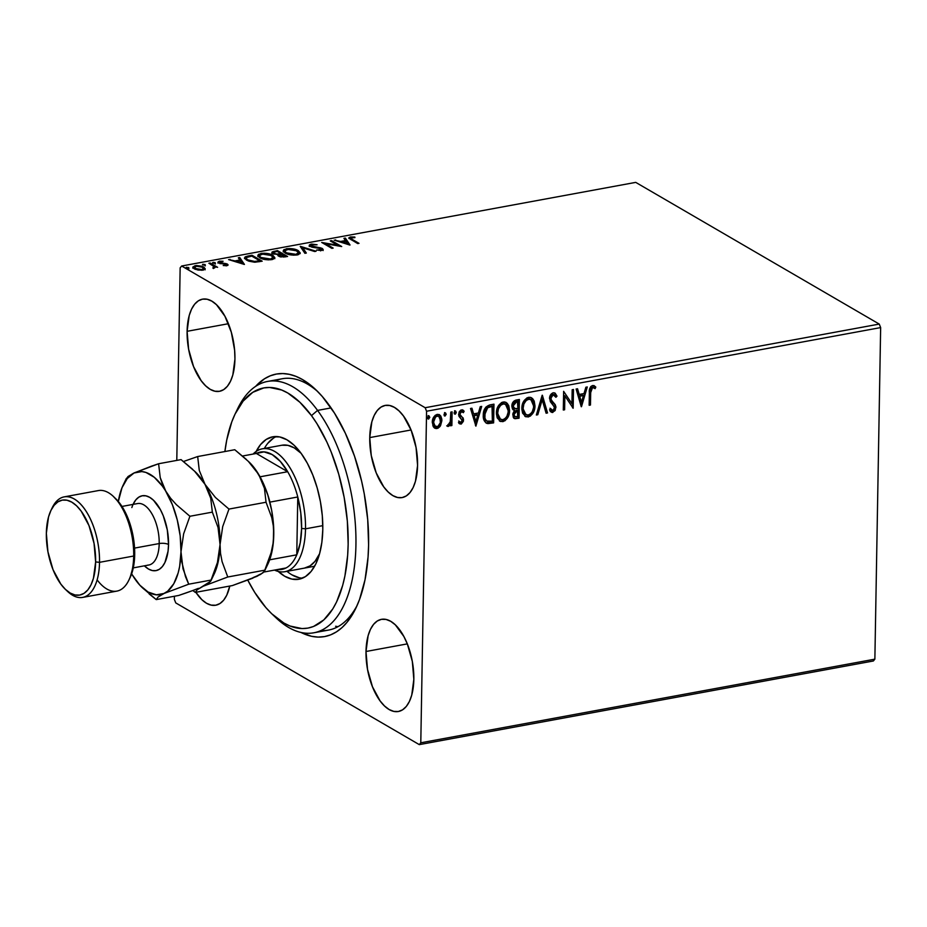 <?xml version="1.0" encoding="UTF-8"?>
<svg xmlns="http://www.w3.org/2000/svg" width="927" height="927" viewBox="0 0 927 927"><rect width="100%" height="100%" fill="white"/><g stroke="black" fill="none" stroke-linecap="round" stroke-linejoin="round"><path stroke-width="1.39" d="M321.009 630.534A127.775 62.039 -100.4 0 0 357.219 605.227A127.775 62.039 79.6 0 1 328.506 630.093L313.859 632.782A127.775 62.039 79.6 0 1 273.928 615.76M368.598 544.96A133.465 64.797 79.6 0 1 355.98 607.938A133.465 64.797 79.6 0 1 300.927 632.434L311.611 636.316L318.146 637.092L324.52 636.594L330.649 634.844L336.501 631.832L341.993 627.614L347.092 622.214L355.898 608.1L359.525 599.526L365.029 579.734L368.054 557.092L368.598 544.96L367.718 519.688L364.253 493.859L361.588 481.043L354.531 456.246L345.389 433.326L334.52 413.175L322.341 396.571L315.91 389.803L302.665 379.653L295.98 376.374L289.328 374.334L282.793 373.558L276.431 374.044L270.29 375.806L264.45 378.807L255.609 386.385A133.465 64.797 79.6 0 1 315.759 389.653A133.465 64.797 79.6 0 1 368.598 544.96M187.103 331.31L228.413 323.708L187.103 331.31L188.633 349.259L193.558 366.582L201.159 380.661L205.597 385.783L210.244 389.352L214.925 391.217L219.456 391.31L223.662 389.641L227.382 386.269L230.475 381.31L232.816 374.971L234.937 359.143A46.848 22.746 79.6 0 1 219.502 391.31A46.848 22.746 79.6 0 1 187.103 331.31A46.848 22.746 79.6 0 1 202.526 299.154L198.366 300.812L194.647 304.195L191.565 309.143L189.212 315.493L187.103 331.31M366.003 651.496L407.312 643.883L366.003 651.496L367.532 669.433L372.469 686.768L380.058 700.847L384.508 705.968L389.155 709.537L393.836 711.403L398.367 711.496L402.573 709.827L406.293 706.455L409.386 701.496L411.727 695.157L413.836 679.329A46.848 22.746 79.6 0 1 398.413 711.496A46.848 22.746 79.6 0 1 366.003 651.496A46.848 22.746 79.6 0 1 381.437 619.34L377.277 620.997L373.558 624.381L370.464 629.329L368.123 635.667L366.003 651.496M369.746 437.59L411.043 429.977L369.746 437.59L371.263 455.528L376.2 472.863L383.79 486.942L388.239 492.063L392.886 495.621L397.567 497.486L402.098 497.59L406.304 495.922L410.024 492.538L413.118 487.59L415.458 481.252L417.579 465.424A46.848 22.746 79.6 0 1 402.144 497.579A46.848 22.746 79.6 0 1 369.746 437.59A46.848 22.746 79.6 0 1 385.168 405.423A46.848 22.746 79.6 0 1 417.579 465.424L416.049 447.486L411.113 430.151L403.523 416.072L399.073 410.951L394.427 407.393L389.746 405.516L385.215 405.423L381.009 407.092L377.289 410.464L374.195 415.423L371.854 421.762L369.746 437.59M229.78 586.049A46.848 22.746 79.6 0 1 215.771 605.215A46.848 22.746 79.6 0 1 195.852 592.295L201.866 599.688L206.512 603.257L211.194 605.122L215.724 605.227L219.931 603.547L223.65 600.175L226.744 595.215L229.78 586.049M175.771 602.921L419.294 744.624L873.361 660.986L419.294 744.624L175.771 602.921L174.369 599.41L174.427 596.246L174.369 599.41L175.771 602.921M181.657 266.014L635.725 182.376L879.248 324.079L425.169 407.718L181.657 266.014L425.169 407.718L426.571 411.24L880.65 327.59L874.868 659.155L420.788 742.794L426.571 411.24L420.788 742.794L419.294 744.624L420.788 742.794L874.868 659.155L873.361 660.986L874.868 659.155L880.65 327.59L426.571 411.24L425.169 407.718L879.248 324.079L880.65 327.59L879.248 324.079L635.725 182.376L181.657 266.014L180.151 267.845L176.79 460.395L180.151 267.845L181.657 266.014M203.187 267.752L203.778 268.054L203.789 266.988L195.157 265.655L195.145 266.443L195.157 265.655L192.804 267.15L194.149 268.76L198.065 270.058L202.828 270.116L205.145 268.749L202.202 266.269L196.339 265.504L192.816 267.08L194.913 269.154L201.692 270.267L204.531 269.548L205.157 268.575M210.186 262.978L208.865 263.222L213.998 266.524L212.874 268.077L214.786 267.822L215.191 266.906L217.602 267.3L210.186 262.978L210.162 263.975L210.186 262.978L208.865 263.222L213.697 266.2L212.874 268.077L215.191 266.906L217.602 267.3L210.186 262.978M226.837 265.701L228.1 264.971L227.08 263.94L219.722 262.422L223.106 261.275L219.398 261.182L218.019 261.993L219.884 263.407L226.118 264.369L226.107 265.11L223.245 265.551L226.837 265.701L227.393 264.102L220.047 262.677L220.464 261.692L223.106 261.275L219.398 261.182L218.772 262.944L226.118 264.369L225.852 265.18L223.245 265.551L226.837 265.701M248.065 256.003L245.168 256.872L244.508 258.123L248.795 261.159L254.461 262.19L262.179 261.182L252.028 255.273L248.065 256.003L248.042 256.872L248.065 256.003L244.485 257.88L246.455 260.093L255.157 262.19L262.179 261.182L252.028 255.273L248.065 256.003M278.123 255.748L278.17 254.658L278.726 256.211L287.59 256.501L277.44 250.591L272.179 251.912L272.874 253.639L278.17 254.658L278.204 255.84L280.672 256.941L287.59 256.501L277.44 250.591L277.428 251.588L277.44 250.591L271.889 252.492L272.874 253.639L278.17 254.658L277.845 255.192M300.452 246.362L304.902 253.314L306.327 253.048L302.793 247.799L314.647 251.518L316.072 251.252L300.232 246.397L304.902 253.314L306.327 253.048L302.793 247.799L314.647 251.518L316.072 251.252L300.452 246.362M330.244 240.869L337.799 245.261L321.704 242.445L331.843 248.343L333.164 248.1L325.597 243.697L341.704 246.536L331.565 240.626L330.244 240.869L337.799 245.261L321.704 242.445L331.843 248.343L333.164 248.1L325.597 243.697L341.704 246.536L331.565 240.626L330.244 240.869M352.26 239.409L350.673 237.961L354.925 237.613L354.821 237.034L350.418 236.953L348.934 238.227L357.695 243.581L359.016 243.337L352.26 239.409L352.248 240.406L352.26 239.409C350.626 238.76 350.36 238.146 351.472 237.555L354.925 237.613L354.821 237.034L350.418 236.953L348.819 237.88L357.695 243.581L359.016 243.337L352.26 239.409M350.035 244.995L345.365 238.088L343.929 238.343L345.423 240.568L340.626 241.449L334.183 240.139L349.815 245.041L345.365 238.088L343.929 238.343L345.423 240.568L340.626 241.449L334.183 240.139L350.035 244.995M321.449 249.178L322.272 249.56L322.295 248.494L320.07 247.718L320.058 248.378L320.07 247.718L316.721 247.277L316.71 247.891L316.721 247.277L312.92 246.733L312.909 247.382L311.495 246.234L311.484 247.022L312.167 244.798L317.08 244.786L311.032 244.207L309.409 244.937L309.433 245.875L312.04 247.185L320.615 248.563L321.379 249.039L320.939 249.734L316.582 250.035L320.997 250.51L323.129 249.548L321.843 248.262L310.997 245.794L312.167 244.798L317.08 244.786L311.785 244.102L311.032 244.207L311.055 245.273M300.151 253.65L297.752 251.426L298.251 250.614C295.423 248.923 291.46 248.297 286.362 248.749L286.35 249.63L286.362 248.749L283.222 250.823L285.157 253.059C287.996 254.786 291.993 255.412 297.138 254.937L300.209 252.932L297.254 250.105L289.78 248.517L283.986 249.595L283.233 250.754L283.697 251.947L288.227 254.346L293.697 255.192L298.506 254.577L300.209 252.932L298.251 250.614L298.227 251.68L300.081 253.442M272.353 256.119L272.839 255.296C270.012 253.604 266.049 252.978 260.95 253.43L260.939 254.311L260.95 253.43L257.81 255.504L259.734 257.741C262.584 259.467 266.57 260.093 271.727 259.618L274.798 257.613L271.831 254.786L264.369 253.198L258.575 254.276L257.81 255.435L258.285 256.628L262.816 259.027L268.274 259.873L273.094 259.259L274.798 257.613L272.839 255.296L272.816 256.362L274.67 258.123M244.427 264.45L239.757 257.532L238.332 257.799L239.826 260.012L235.029 260.904L228.587 259.595L244.427 264.45L239.757 257.532L238.332 257.799L239.826 260.012L235.029 260.904L228.587 259.595L244.427 264.45M215.064 262.631L212.584 262.665L214.264 263.372L215.064 262.631L215.052 263.268L215.064 262.631L213.117 262.341L212.874 263.036L214.809 263.326L215.064 262.631L214.809 263.326M204.983 264.485L202.503 264.519L204.183 265.226L204.983 264.485L204.971 265.122L203.048 264.195L202.793 264.89L204.74 265.18L204.983 264.485L204.74 265.18M188.552 267.521L186.072 267.544L187.752 268.251L188.552 267.521L188.54 268.146L186.617 267.231L186.362 267.915L188.308 268.216L188.552 267.521L188.308 268.216M439.178 414.554L441.333 420.186L439.977 425.273L440.557 425.609L441.866 419.317L440.823 416.096L439.328 414.624L437.22 414.369L435.087 415.412L432.596 419.827L432.909 425.91L435.91 428.564L438.031 428.181L439.861 426.64L440.557 425.609L439.977 425.273L436.385 428.193L436.965 428.529L440.557 425.609L441.912 420.522L439.479 414.717L437.22 414.369C433.952 415.783 432.306 418.425 432.272 422.295L433.465 426.93L434.786 428.204L436.965 428.529L434.496 428.007M452.109 411.866L450.8 412.109L450.209 422.399L449.305 424.207L447.926 424.589L447.741 426.397L449.398 425.783L450.592 423.766L450.557 425.783L451.878 425.539L452.109 411.866L450.8 412.109L450.429 421.437L447.277 426.165L448.274 426.443L450.592 423.766L450.557 425.783L451.878 425.539L452.109 411.866M462.793 410.035L464.137 411.252L461.461 409.908L458.622 414.369L459.016 416.397L462.225 420.36L460.928 422.434L459.271 421.31L458.483 422.619L461.264 424.033L463.384 421.322L463.164 418.031L460.302 415.412L459.966 413.662L461.229 411.669L463.361 412.666L464.137 411.252L463.025 410.14L460.835 410.105L459.201 411.878L458.633 414.902L462.202 420.684L460.928 422.434L459.271 421.31L458.483 422.619L460.986 424.102L459.456 423.662M489.989 404.89L485.794 407.173L483.384 413.558L484.01 420.151L485.991 422.921L487.961 423.616L493.627 422.874L493.964 404.16L489.989 404.89C485.412 406.408 483.187 409.85 483.28 415.215C483.013 419.085 484.253 421.831 486.988 423.419L493.627 422.874L493.964 404.16L489.989 404.89M519.375 399.479L513.859 401.148L511.831 406.165L512.434 408.911L514.45 410.441L512.886 413.581L513.257 417.254L515.006 418.703L519.05 418.193L519.375 399.479L515.957 400.105C513.28 401.043 511.901 403.06 511.831 406.165L514.45 410.441L512.77 414.728L514.3 418.459L519.05 418.193L519.375 399.479M542.376 395.238L536.351 415.006L537.787 414.74L542.191 399.78L546.096 413.21L547.533 412.944L542.156 395.273L536.351 415.006L537.787 414.74L542.191 399.78L546.096 413.21L547.533 412.944L542.376 395.238M572.179 389.746L571.936 403.674L563.628 391.321L563.303 410.035L564.613 409.792L564.856 395.841L573.164 408.228L573.489 389.502L572.179 389.746L571.936 403.674L563.628 391.321L563.303 410.035L564.613 409.792L564.856 395.841L573.164 408.228L573.489 389.502L572.179 389.746M590.684 392.584L591.716 387.926L593.037 387.416L595.111 388.633L595.806 387.069L592.62 385.505L590.835 386.501L589.792 388.425L589.155 405.273L590.464 405.029L590.105 392.248L590.464 405.029L590.684 392.584L592.596 387.416L595.111 388.633L595.806 387.069L592.62 385.505C589.989 386.953 588.912 389.34 589.375 392.642L589.155 405.273L590.464 405.029L589.166 404.832L589.885 404.693L590.105 392.248L590.684 392.584M581.484 406.686L587.289 386.965L585.864 387.231L583.998 393.546L579.201 394.438L577.544 388.761L576.119 389.027L581.264 406.733L587.289 386.965L585.864 387.231L583.998 393.546L579.201 394.438L577.544 388.761L576.119 389.027L581.484 406.686M554.624 392.897L557 396.142L554.925 393.048L553.222 392.758L551.032 394.184L549.595 397.59L550.314 401.658L554.566 407.196L553.222 410.418L552.052 410.441L550.592 408.552L549.549 409.896L552.214 412.492L555.146 410.557L555.899 406.791L555.169 404.589L551.241 400.035L551.009 397.115L553.292 394.659L554.972 395.481L555.91 397.289L557 396.142L555.169 393.21L553.222 392.758C550.835 393.766 549.595 395.678 549.526 398.494L554.601 407.845L552.84 410.534L551.669 410.174M531.264 397.613L534.983 405.841L534.207 401.09L532.596 398.587L530.07 397.254L527.034 397.822L523.964 400.87L522.26 404.948L521.843 409.201L522.608 413.175L525.933 416.814L530.418 416.072L534.137 410.707L534.949 406.686L534.404 405.505C534.404 410.823 532.191 414.531 527.741 416.629L528.32 416.965C532.77 414.867 534.983 411.171 534.983 405.841L531.553 397.776L528.564 397.301C524.091 399.34 521.843 403.025 521.843 408.355L525.25 416.501L528.32 416.965L524.96 416.316M505.852 402.295L509.572 410.522L508.784 405.771L507.173 403.268L504.659 401.936L501.623 402.503L498.552 405.551L496.837 409.63L496.432 413.882L497.196 417.857L500.522 421.495L505.006 420.754L508.726 415.389L509.537 411.368L508.993 410.186C508.993 415.505 506.779 419.213 502.33 421.31L502.909 421.646C507.359 419.549 509.572 415.852 509.572 410.522L506.142 402.457L503.152 401.982C498.68 404.021 496.432 407.706 496.42 413.036L499.838 421.182L502.909 421.646L499.549 420.997M475.887 426.142L481.692 406.42L480.256 406.675L478.402 413.002L473.604 413.882L471.947 408.216L470.522 408.471L475.887 426.142L481.692 406.42L480.256 406.675L478.402 413.002L473.604 413.882L471.947 408.216L470.522 408.471L475.887 426.142M454.601 410.719L456.258 412.422L455.655 411.125L454.705 411.298L454.311 413.801L455.377 414.091L456.235 412.689L455.678 412.075L454.554 413.836L455.134 414.184L456.258 412.422L455.18 411.055L454.068 412.816L455.134 414.184L454.357 413.848M444.531 412.573L446.177 414.276L445.574 412.978L444.636 413.152L443.987 414.682L444.578 415.98L446.154 414.543L445.597 413.94L444.473 415.702L445.053 416.038L446.177 414.276L445.111 412.921L443.987 414.682L445.053 416.038L444.276 415.713M428.1 415.609L429.746 417.301L429.143 416.003L428.204 416.177L427.556 417.706L428.147 419.004L429.722 417.579L429.166 416.965L428.042 418.726L428.622 419.062L429.746 417.301L428.68 415.945L427.556 417.706L428.622 419.062L427.845 418.737M234.937 359.143L234.624 350.267L231.333 332.295L224.948 316.281L216.443 304.67L211.785 301.113L207.103 299.247L202.573 299.143A46.848 22.746 79.6 0 1 234.937 359.143M413.836 679.329L412.318 661.391L407.382 644.056L403.848 636.467L395.342 624.856L390.696 621.299L386.014 619.433L381.484 619.329A46.848 22.746 79.6 0 1 413.836 679.329M236.315 411.588A127.775 62.039 79.6 0 1 267.555 381.449L282.202 378.761A127.775 62.039 79.6 0 1 317.891 391.75A127.775 62.039 -100.4 0 0 275.052 381.009M594.114 385.678L595.806 387.069L595.227 386.733L594.566 388.204L595.227 386.733L593.848 385.505M594.531 388.297L592.017 387.08L592.596 387.416L592.017 387.08L590.105 392.248L590.858 387.926L593.095 387.301M593.454 387.532L592.874 387.196M577.092 388.842L579.201 394.438L577.092 388.842M586.571 387.092L581.032 405.922L586.571 387.092M582.828 395.238L579.143 395.91L581.461 402.191L579.143 395.91L581.461 402.191L579.723 396.246L583.407 395.574L579.143 395.91L583.407 395.574L581.461 402.191L583.407 395.574L582.828 395.238M572.898 389.618L572.585 407.81L572.898 389.618M564.276 395.505L564.613 409.792L563.315 409.595L564.033 409.456L564.276 395.505M563.628 391.368L571.936 403.674L563.628 391.368M553.975 394.705L552.712 394.323L555.91 397.289L557 396.142L555.632 396.629L556.409 395.806L554.589 392.874M553.292 394.659L552.712 394.323L550.267 397.938L550.847 398.274L553.292 394.659L554.276 394.844L553.697 394.508M551.241 400.035L550.847 398.274L550.267 397.938L550.661 399.699L553.361 402.619L551.241 400.035M555.296 404.798L552.782 402.283L555.296 404.798L555.343 407.185L555.296 404.798M552.84 410.534L550.592 408.552L549.549 409.896L551.322 412.202L552.793 412.457L555.922 407.521L555.343 407.185L552.214 412.121L552.793 412.457L551.044 412.005M550.012 408.216L552.26 410.197M551.855 410.209L550.209 408.575M550.198 411.437L552.909 411.889L555.146 408.726L554.867 404.763L550.279 398.413L551.264 395.192L553.674 394.496M551.623 401.09L551.113 400.418M542.028 395.702L547.533 412.944L545.98 412.782L546.953 412.608L542.028 395.702M541.611 399.433L542.191 399.78L541.611 399.433L537.208 414.404L537.787 414.74L536.49 414.531L537.208 414.404L541.611 399.433M524.821 416.235L528.506 416.42L532.33 413.013L534.161 408.065L534.091 402.248M533.199 411.31L533.558 410.36M533.767 401.113L532.005 398.239M525.354 416.478L526.212 416.675M525.412 414.334L522.816 410.406L523.315 403.674L526.188 399.653L528.297 398.83L530.29 399.224M529.201 398.853L529.85 399.016M530.626 399.433L527.996 398.877C524.369 400.51 522.561 403.477 522.573 407.776L523.152 408.112C523.141 403.813 524.949 400.846 528.575 399.213L530.928 399.595L533.674 406.096C533.674 410.371 531.889 413.361 528.297 415.053L525.933 414.636L522.573 407.776L525.632 414.45M518.784 399.583L519.05 418.193L514.427 418.367L518.471 417.857L518.784 399.583M513.871 410.105L514.45 410.441L513.871 410.105M512.955 409.722L514.45 410.441M513.709 408.216L512.585 406.119M512.561 405.574L513.141 405.922L516.524 401.912L518.031 401.634L517.903 408.598L515.157 408.877L512.561 405.574L512.816 404.137L514.033 402.283L517.451 401.298L515.945 401.576L512.561 405.574L514.578 408.54M514.415 416.316L513.523 414.647L513.848 412.376L514.821 410.985L517.289 410.174L513.512 414.114L514.67 416.42M517.764 416.513L514.925 416.617L513.512 414.114L514.091 414.45L517.196 410.638L516.617 410.302L517.869 410.51L517.289 410.174L517.764 416.513L514.995 416.652L514.103 414.983L514.914 411.831L517.869 410.51L517.764 416.513M515.157 408.877L513.407 407.451L513.396 404.485L514.612 402.619L517.451 401.298L517.903 408.598L514.103 408.425M499.41 420.916L503.094 421.101L506.907 417.695L508.749 412.747L508.68 406.93M508.355 405.794L506.582 402.921M499.943 421.159L500.8 421.356M500.001 419.016L497.405 415.087L497.903 408.355L500.765 404.334L502.886 403.512L504.879 403.905M503.79 403.535L504.427 403.697M505.215 404.126L502.585 403.558C498.958 405.192 497.15 408.158 497.162 412.457L497.741 412.805C497.729 408.494 499.537 405.528 503.164 403.894L505.516 404.276L508.263 410.777C508.263 415.053 506.466 418.042 502.886 419.734L500.522 419.317L497.162 412.457L500.221 419.131M485.899 422.874L493.048 422.538L493.373 404.265L493.627 422.874L485.98 422.909M486.269 423.094L486.988 423.419M486.71 421.032L484.323 417.706L484.508 411.229L487.092 407.359L492.028 405.98L492.353 421.194L486.663 421.02M486.304 420.835L485.597 420.255M487.718 421.53L486.177 420.591L484.902 418.042L485.088 411.565L487.324 407.961L492.028 405.98L487.092 407.359L487.672 407.706L487.092 407.359L484.021 414.636L484.601 414.972L487.672 407.706L492.608 406.316L492.353 421.194L487.718 421.53C485.412 420.337 484.369 418.158 484.601 414.972L484.021 414.636C483.79 417.822 484.833 420.001 487.138 421.194M471.495 408.297L473.604 413.882L471.495 408.297M480.974 406.547L475.435 425.377L480.974 406.547M477.22 414.682L473.546 415.366L475.864 421.646L473.546 415.366L475.864 421.646L474.126 415.702L477.799 415.029L473.546 415.366L477.799 415.029L475.864 421.646L477.799 415.029L477.22 414.682M460.928 422.434L459.908 422.075M458.691 420.974L460.348 422.098M462.782 412.33L460.997 411.217L463.361 412.666L464.137 411.252L463.558 410.916L462.909 412.086L463.558 410.916L462.446 409.804M461.576 411.553L462.457 411.715L460.997 411.217L459.352 413.709L459.943 414.056L461.576 411.553L460.997 411.217L462.052 411.495M460.221 415.296L459.352 413.709L461.6 416.455L460.221 415.296M463.164 418.031L461.02 416.119L463.164 418.031L462.585 417.683L462.967 419.722L463.546 420.058L463.164 418.031M460.986 424.102L463.546 420.058L462.967 419.722L460.395 423.766L460.986 424.102M458.958 423.384L461.507 423.245L462.921 420.348L462.585 417.683L459.421 414.381L459.792 412.179L460.997 411.217M460.07 422.109L459.004 421.403M454.3 413.848L455.597 412.631L455.076 410.788M451.53 411.97L451.878 425.539L450.568 425.342L451.298 425.203L451.53 411.97M447.162 426.061L448.819 425.435L450.012 423.43L450.592 423.766L450.012 423.43L447.695 426.107L448.274 426.443L446.698 425.817M447.277 426.165L448.274 426.443M444.23 415.702L445.528 414.485L444.995 412.642M434.369 427.95L437.961 427.556L440.568 424.056L441.333 420.186L441.912 420.522L439.722 415.064M434.867 426.235L433.176 423.488L433.512 418.958L435.783 415.991L438.216 415.98M438.494 416.165L436.605 415.713C434.207 416.826 433.002 418.819 433.013 421.704L433.593 422.04C433.581 419.166 434.786 417.162 437.185 416.049L438.784 416.316L440.603 420.754C440.603 423.651 439.41 425.678 436.999 426.849L435.493 426.594L433.013 421.704L435.215 426.408M427.799 418.737L429.097 417.509L428.564 415.667M523.152 408.112L523.894 404.01L526.223 400.429L529.19 399.143L531.785 400.279L533.431 403.488L533.581 407.463L532.353 411.518L530.638 413.79L527.984 415.099L525.227 414.137L523.396 410.742L523.152 408.112M497.741 412.805L498.483 408.691L500.8 405.111L503.767 403.824L506.362 404.96L508.019 408.17L508.17 412.144L506.942 416.2L505.215 418.471L502.573 419.78L499.815 418.819L497.984 415.423L497.741 412.805M433.593 422.04L435.609 416.872L438.007 416.026L439.85 417.417L440.383 422.608L437.834 426.547L434.844 426.061L433.593 422.04M349.143 238.448L350.394 238.019L350.418 236.953L350.673 237.984M351.136 239.792L350.638 238.1L351.472 237.555M350.974 239.664L350.661 239.039M350.916 237.949L349.004 238.563M335.609 240.591L335.62 239.873L335.609 240.591M340.615 242.156L340.626 241.449L340.615 242.156M341.345 242.387L342.225 242.214L341.345 242.387M345.412 241.368L345.423 240.568L345.412 241.368M344.577 239.293L345.365 238.088L349.189 244.844L345.342 239.154L344.577 239.293M347.474 243.592L342.225 241.947L342.214 242.654L342.225 241.947L345.91 241.275L347.463 244.299L347.474 243.592L342.225 241.947L345.91 241.275L347.474 243.592M331.542 241.623L331.565 240.626L331.542 241.623M337.799 245.331L339.259 246.188L337.799 245.331M325.574 244.693L325.597 243.697L325.574 244.693M324.114 243.847L325.586 244.114L324.114 243.847M337.787 245.922L337.799 245.261L337.787 245.922M311.495 246.234L310.927 245.551L310.916 246.512M309.467 245.922L311.008 245.273L311.032 244.207L309.247 245.377L310.163 246.466L321.02 248.76L320.568 250.545L320.58 249.826L316.582 250.035L321.599 250.429L323.141 249.479L322.295 248.494L322.828 249.977M321.02 248.76L320.58 249.826M320.568 250.893L320.812 249.722M311.379 245.215L309.398 246.003M322.92 250.07L321.31 249.131M301.055 247.625L302.781 248.158L301.055 247.625M302.77 248.876L302.793 247.799L305.667 253.164L302.77 248.876M283.338 251.368L285.609 249.977L283.21 251.82M285.783 253.453L284.867 252.028M298.482 253.546L297.544 254.937M296.037 254.346L286.466 252.828L286.455 253.72L284.89 250.997L287.451 249.351L296.941 250.858L298.517 252.7L296.026 255.099L296.037 254.346L288.216 253.616L285.806 252.387L284.937 250.719L288.772 249.189L295.203 250.07L298.506 252.48L296.037 254.346M284.89 250.997L285.609 253.314M297.776 254.798L298.517 252.7M280.939 253.708L281.889 254.265L280.939 253.708M285.238 256.211L286.176 256.756L285.238 256.211M278.17 254.658L278.042 255.817M272.098 253.036L273.732 252.353M274.01 252.156L274.033 251.229L274.01 252.156M274.01 252.295L271.982 253.175M273.604 253.917L273.94 253.256M280.024 255.956L279.456 255.029L281.982 254.241L285.238 256.13L280.024 255.956C278.911 255.249 279.34 254.728 281.31 254.369L285.238 256.13L285.226 256.93L285.238 256.13L283.871 256.385L283.859 257.138L283.871 256.385L280.024 255.956L280 256.756L279.398 255.226L279.467 256.559M274.195 253.395L273.963 252.179L277.173 251.437L280.939 253.639L276.93 254.079L274.195 253.395C273.071 252.654 273.558 252.098 275.667 251.715L277.173 251.437L280.939 253.639L280.927 254.438L280.939 253.639L280.267 254.601L280.278 253.755L278.054 254.658L274.195 253.395L274.172 254.195L273.581 252.654L273.65 254.01M257.915 256.049L260.197 254.658L257.799 256.501M274.74 258.332L272.341 256.107M260.371 258.135L259.456 256.709M273.071 258.227L272.132 259.618M270.626 259.027L261.055 257.509L261.043 258.401L259.467 255.678L262.04 254.033L271.518 255.539L273.106 257.382L270.614 259.78L270.626 259.027L262.793 258.297L260.383 257.069L259.525 255.4L263.349 253.871L269.792 254.751L273.083 257.161L270.626 259.027M259.467 255.678L260.197 257.996M272.353 259.479L273.106 257.382M252.017 256.269L252.028 255.273L252.017 256.269M259.827 260.893L260.765 261.437L259.827 260.893M244.612 258.436L246.767 257.347M247.3 257.219L244.519 258.61M251.762 256.119L259.827 260.811L259.803 261.611L259.827 260.811L258.946 261.773L258.957 260.974L254.89 261.507L254.879 262.19L254.89 261.507L247.776 259.85L247.764 260.754L246.211 258.158L247.08 257.185L251.762 256.119L259.827 260.811L253.778 261.495L247.776 259.85L246.292 258.517L246.582 257.486L251.762 256.119M230.012 260.035L230.023 259.328L230.012 260.035M235.018 261.611L235.029 260.904L235.018 261.611M235.736 261.831L236.628 261.669L235.736 261.831M239.815 260.811L239.826 260.012L239.815 260.811M238.969 258.749L239.757 257.532L243.581 264.288L239.745 258.61L238.969 258.749M241.877 263.048L236.628 261.402L236.617 262.109L236.628 261.402L240.302 260.719L241.866 263.755L241.877 263.048L236.628 261.402L240.302 260.719L241.877 263.048M225.84 265.782L225.852 265.18L225.84 265.782M226.118 264.369L225.852 265.18M226.095 265.435L225.11 265.099M217.996 263.141L218.019 262.074L218.772 262.944M220.047 262.677L220.464 261.692M220.441 262.758L220.023 263.743L220.441 262.758M221.055 263.662L221.066 263.036L221.055 263.662M223.222 263.836L223.233 263.222L223.222 263.836M225.817 264.23L225.829 263.511L225.817 264.23M225.817 264.589L227.382 265.168L227.393 264.102L227.729 265.412M228.1 264.913L227.393 264.102M227.683 265.377L226.281 264.705M213.117 262.341L212.874 263.036M213.28 265.864L215.191 266.976L213.28 265.864M213.419 268.088L213.43 267.463L213.419 268.088M213.697 266.2L213.43 267.463M213.419 268.54L213.685 267.266M214.149 266.918L214.091 268.135M203.048 264.195L202.793 264.89M192.955 267.706L194.554 266.849M205.145 268.749L203.789 266.988L205.134 269.815M205.099 269.363L203.048 267.683M194.6 266.837L192.793 268.146M203.534 269.56L203.164 270.186M201.924 269.583L195.458 268.517L195.446 269.375L194.392 267.254L196.072 266.176L202.468 267.219L203.546 268.471L201.912 270.244L201.924 269.583L196.64 269.05L194.392 267.266L196.964 266.072L201.298 266.686L203.488 268.158L201.924 269.583M203.361 270L203.546 268.471M186.617 267.231L186.362 267.915M267.555 381.449A127.775 62.039 79.6 0 1 317.555 410.406A127.775 62.039 -100.4 0 0 237.567 408.865L235.041 414.126A122.097 59.293 79.6 0 1 311.484 415.609L317.555 410.406L331.078 407.915L317.555 410.406A127.775 62.039 79.6 0 1 355.933 544.902A127.775 62.039 79.6 0 1 313.859 632.782M271.831 613.836L276.061 617.857A127.775 62.039 -100.4 0 0 352.55 578.205A127.775 62.039 -100.4 0 0 317.555 410.406L311.484 415.609A122.097 59.293 79.6 0 1 344.914 575.945A122.097 59.293 79.6 0 1 271.831 613.836A122.097 59.293 79.6 0 1 260.174 600.429A122.097 59.293 79.6 0 1 247.787 580.151L254.716 592.399L265.864 607.579L271.75 613.767L283.871 623.025L289.989 626.015L302.051 628.576L307.88 628.112L313.488 626.49L323.859 619.862L332.77 608.935L336.571 601.982L342.666 585.447L344.902 576.015L347.66 555.285L348.158 544.184L347.335 521.055L344.16 497.417L338.737 474.195L331.275 452.272L326.872 442.063L316.93 423.639L311.484 415.609L299.896 402.272L287.776 393.013L281.657 390.024L269.595 387.463L263.778 387.926L252.816 392.306L243.129 401.124L235.076 414.056L231.773 421.912L226.744 440.024L224.89 451.542A122.097 59.293 79.6 0 1 235.041 414.126M304.427 568.112L310.035 565.876L314.995 561.356L319.595 553.686A62.468 30.336 79.6 0 1 304.462 568.112M255.736 452.295L260.499 444.624L266.246 439.398L272.747 436.802L279.745 436.941L286.976 439.815L294.172 445.308L301.043 453.222A72.41 35.156 79.6 0 1 322.793 529.421A72.41 35.156 79.6 0 1 298.946 579.224A72.41 35.156 79.6 0 1 278.251 571.449M286.976 571.333A72.41 35.156 -100.4 0 0 302.526 578.158M256.142 451.449A72.41 35.156 79.6 0 1 272.712 436.814A72.41 35.156 79.6 0 1 301.043 453.222L307.324 463.222L312.781 474.96L317.196 487.961L320.418 501.739L322.306 515.748L322.793 529.468L321.854 542.365L319.525 553.929L315.91 563.743L311.148 571.414L305.4 576.64L298.9 579.236L291.901 579.097L284.67 576.223L277.474 570.731M337.973 626.675L335.609 626.258M276.443 436.536A72.41 35.156 -100.4 0 0 264.346 448.459M291.993 574.867L299.224 577.741M273.569 438.042L267.833 443.28M281.866 445.227L287.903 445.354L294.149 447.834L301.113 453.315A62.468 30.336 79.6 0 0 281.831 445.238L262.295 448.83A62.468 30.336 79.6 0 1 305.504 528.819A62.468 30.336 -100.4 0 0 287.567 464.137A62.468 30.336 -100.4 0 0 253.117 454.056A62.468 30.336 79.6 0 1 262.295 448.83M287.694 471.716A59.629 28.957 79.6 0 1 297.776 496.976A59.629 28.957 79.6 0 1 301.611 528.425L305.504 528.819L322.793 525.644L305.504 528.819A62.468 30.336 79.6 0 1 284.937 571.704A62.468 30.336 79.6 0 1 274.496 570.093A62.468 30.336 -100.4 0 0 305.504 528.819L301.611 528.425L300.765 512.782L297.776 496.976L296.767 554.821L300.244 542.793L301.611 528.425A59.629 28.957 79.6 0 1 296.767 554.821A59.629 28.957 79.6 0 1 286.014 567.973A59.629 28.957 79.6 0 1 277.706 569.502L282.295 569.305L286.014 567.973A59.629 28.957 -100.4 0 0 296.767 554.821L269.664 559.815L296.767 554.821L297.776 496.976A59.629 28.957 -100.4 0 0 287.694 471.716L280.255 461.345L272.156 454.566L263.986 451.878L256.339 453.465A59.629 28.957 79.6 0 1 287.694 471.716L260.058 476.802L287.694 471.716L256.339 453.465L287.694 471.716M269.942 502.11L297.776 496.976L269.942 502.11A59.629 28.957 -100.4 0 0 265.423 488.309A59.629 28.957 79.6 0 1 269.942 502.11M242.573 456.003L256.339 453.465L242.573 456.003M263.778 572.063L286.014 567.973L263.778 572.063M130.104 577.579L134.067 563.326L134.38 545.597L133.117 536.246L128.042 518.39L124.403 510.568L120.22 503.894L113.465 496.548A51.112 24.82 79.6 0 1 133.697 556.026L134.693 554.74A48.274 23.442 -100.4 0 0 115.585 498.564A48.274 23.442 -100.4 0 0 114.531 497.614M82.688 597.405L116.872 591.113A51.112 24.82 -100.4 0 0 133.697 556.026L99.525 562.33A51.112 24.82 -100.4 0 0 81.785 505.47A51.112 24.82 -100.4 0 0 52.179 507.845L50.915 510.476A48.274 23.442 79.6 0 1 78.876 508.228A48.274 23.442 79.6 0 1 95.632 561.936L99.525 562.33L133.697 556.026A51.112 24.82 -100.4 0 0 98.355 490.58L64.172 496.872A51.112 24.82 79.6 0 1 99.525 562.33A51.112 24.82 79.6 0 1 82.688 597.405A51.112 24.82 79.6 0 1 66.512 590.383A51.112 24.82 -100.4 0 0 67.578 591.438A51.112 24.82 -100.4 0 0 99.525 562.33L95.632 561.936L94.056 543.442L88.98 525.586L81.159 511.09L76.582 505.806L71.785 502.133L66.964 500.209L62.294 500.105L57.961 501.831L54.125 505.308L50.939 510.418L48.528 516.953L46.35 533.257A48.274 23.442 79.6 0 1 50.915 510.476M147.694 565.122A31.24 15.168 -100.4 0 0 159.201 543.558A6.813 2.294 -179 0 1 168.54 544.508A38.053 18.47 79.6 0 1 144.392 565.829L148.482 569.027L152.283 570.545L155.968 570.626L159.386 569.271L162.41 566.524L164.913 562.504L168.042 551.275L168.54 544.508A6.813 2.294 1 0 0 159.201 543.558A31.24 15.168 -100.4 0 0 137.59 503.558L121.97 506.443M51.553 509.213A51.112 24.82 79.6 0 1 64.172 496.872M134.554 548.1L159.201 543.558L134.554 548.1M264.647 570.87L267.857 564.149A62.468 30.336 -100.4 0 0 273.766 534.67A62.468 30.336 -100.4 0 0 258.714 474.45L264.438 488.355L266.049 502.237L228.969 509.074L215.435 497.475L205.006 484.346L199.282 470.429L197.671 456.547L234.763 449.722L248.285 461.31L258.714 474.45A62.468 30.336 -100.4 0 0 249.039 461.97L258.714 474.45L262.167 481.356L264.438 488.355L266.049 502.237L271.75 517.59L273.314 525.922L273.766 534.67L273.025 543.57L271.147 552.585L264.867 570.163L262.99 572.782L256.941 576.339L232.387 585.574L195.296 592.399L232.387 585.574L252.132 578.436L260.475 574.08M246.397 459.456L234.763 449.722L197.671 456.547L183.511 461.495L197.671 456.547L199.282 470.429L205.006 484.346A62.468 30.336 79.6 0 1 220.058 544.566L222.689 526.652L228.969 509.074L266.049 502.237L271.75 517.59L273.314 525.922L273.766 534.67L273.025 543.57M194.276 470.904L194.276 470.904A62.468 30.336 79.6 0 1 205.006 484.346L210.73 498.251L212.341 512.133L218.054 527.521L220.058 544.566L217.439 562.469L211.159 580.059L209.282 582.677L203.233 586.223L227.775 577L222.086 561.635L220.51 553.303L220.058 544.566L217.439 562.469L210.638 581.275L197.173 589.781L195.296 592.399L192.828 590.511L195.296 592.399L197.173 589.781L203.233 586.223L227.775 577L264.867 570.163L227.775 577L222.086 561.635L220.51 553.303L220.058 544.566A62.468 30.336 79.6 0 1 212.202 577.625L212.202 577.625M210.939 580.765L214.149 574.045A62.468 30.336 -100.4 0 0 220.058 544.566L222.689 526.652L228.969 509.074L215.435 497.475L205.006 484.346A62.468 30.336 -100.4 0 0 195.33 471.866L205.006 484.346L208.459 491.252L210.73 498.251L212.341 512.133L189.908 516.269L176.373 504.67L170.672 498.32L162.26 485.957L154.288 477.301L145.968 472.457L141.854 471.576L134.056 472.979L127.289 478.483L122.005 487.718L118.332 501.495A62.468 30.336 79.6 0 1 123.129 485.169A62.468 30.336 79.6 0 1 134.056 472.979A62.468 30.336 79.6 0 1 165.945 491.542A62.468 30.336 79.6 0 1 180.997 551.762L180.186 535.899L177.242 519.862L172.387 504.728L162.492 484.636L160.22 477.625L158.61 463.743L134.056 472.979L128.03 476.513L126.13 479.155L128.03 476.513L134.056 472.979L151.391 466.2L158.61 463.743L181.055 459.618L192.689 469.352M271.147 552.585L264.346 571.38L260.591 574.427L253.141 577.567M264.867 570.163L264.346 571.38M267.822 564.23L270.951 555.771L273.361 542.191L273.627 526.837L271.738 510.742L267.81 495.03L262.109 480.742L255.029 468.865L248.969 461.913M220.058 544.566A62.468 30.336 -100.4 0 0 205.006 484.346L194.577 471.206L181.055 459.618L158.61 463.743L160.22 477.625L165.945 491.542L170.672 498.32L176.373 504.67L189.908 516.269L212.341 512.133L218.054 527.521L220.058 544.566M185.91 593.002L178.679 595.458L156.234 599.595L158.111 596.976L167.706 591.171L173.789 583.732L178.181 572.863L179.653 566.351L180.997 551.762A62.468 30.336 79.6 0 1 164.172 593.419L188.714 584.195L183.013 568.796L180.997 551.762L183.627 533.848L189.908 516.269L183.627 533.848L180.997 551.762L181.449 560.499L185.516 576.71L188.714 584.195L211.159 580.059L188.714 584.195L164.172 593.419A62.468 30.336 79.6 0 1 141.958 587.347A62.468 30.336 79.6 0 1 132.283 574.867L139.873 585.215L148.088 592.029L156.373 594.821L164.172 593.419L158.111 596.976L156.234 599.595L178.679 595.458L192.573 590.615L185.91 593.002M198.424 588.332L192.573 590.615L198.424 588.332M131.657 573.801L132.283 574.867A62.468 30.336 79.6 0 1 131.657 573.801M133.082 504.392L135.817 499.873L138.841 497.127L142.26 495.771L145.933 495.852L149.734 497.37L153.511 500.267L160.429 509.688L163.291 515.864L167.3 529.931L168.54 544.508A38.053 18.47 79.6 0 0 154.021 500.754A38.053 18.47 79.6 0 0 131.854 507.556M149.154 593.94L156.234 599.595L141.958 587.347M211.159 580.059L210.638 581.275M133.291 567.88L148.911 564.995A31.24 15.168 -100.4 0 0 159.201 543.558A31.24 15.168 -100.4 0 0 138.818 503.442M46.35 533.257L47.926 551.739L53.001 569.595L60.834 584.103L65.411 589.375L70.197 593.048L75.017 594.972L79.687 595.076L84.021 593.35L87.856 589.873L91.043 584.763L93.453 578.239L95.632 561.936A48.274 23.442 79.6 0 1 65.458 589.433A48.274 23.442 79.6 0 1 46.35 533.257M128.865 580.151L130.128 577.521A48.274 23.442 -100.4 0 0 134.693 554.74L133.697 556.026A51.112 24.82 79.6 0 1 128.865 580.151A51.112 24.82 79.6 0 1 97.138 579.885M525.933 414.636L525.354 414.299M530.928 399.595L530.348 399.259M514.3 418.459L513.72 418.123M514.925 416.617L514.346 416.281M500.522 419.317L499.931 418.981M505.516 404.276L504.937 403.94M459.746 423.859L459.166 423.523M463.094 410.186L462.515 409.838M435.493 426.594L434.914 426.258M438.784 416.316L438.204 415.968M323.141 249.479L323.117 250.557M321.472 249.282L321.449 250.348M309.247 245.377L309.236 246.443M271.889 252.492L271.866 253.558M274.798 257.613L274.786 258.679M246.211 258.158L246.188 259.224M226.455 264.774L226.443 265.84M219.653 262.214L219.641 263.28M215.354 262.978L215.331 264.044M205.273 264.832L205.261 265.898M194.392 267.254L194.369 268.32M188.841 267.857L188.83 268.923M314.624 566.235L284.937 571.704M123.129 485.169L126.35 478.448M67.578 591.438L65.458 589.433"/></g></svg>
